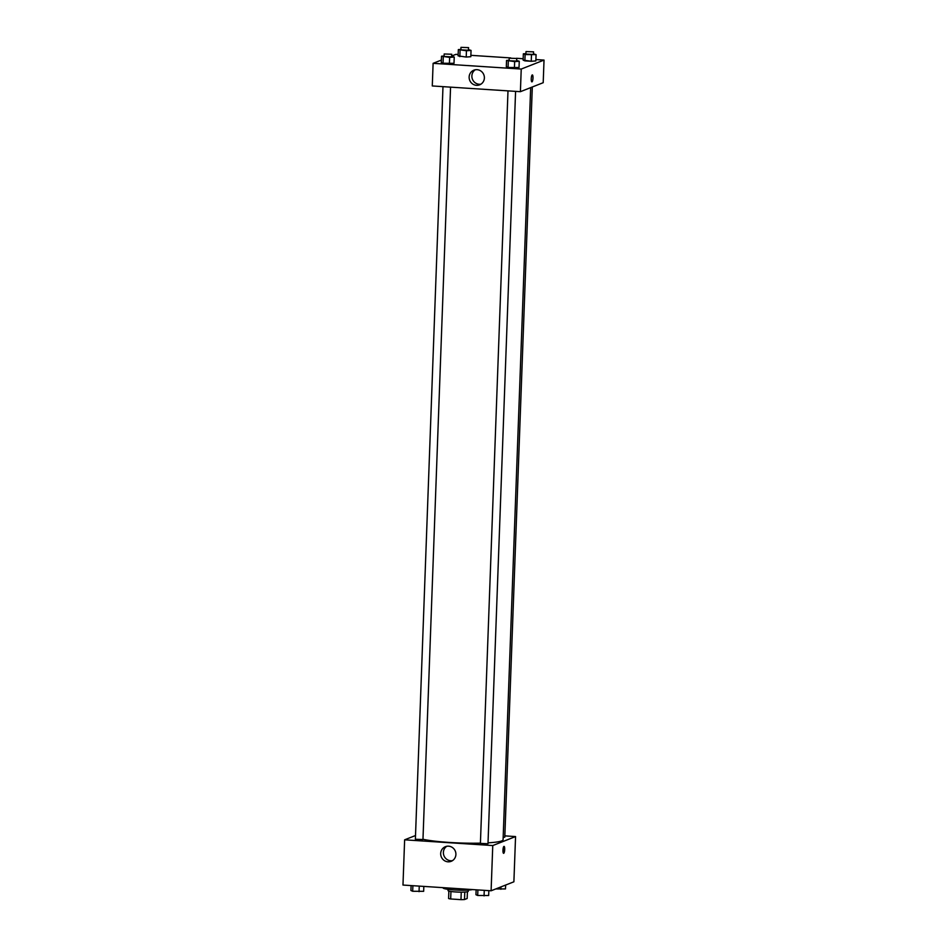 <?xml version="1.0" encoding="UTF-8"?>
<svg xmlns="http://www.w3.org/2000/svg" width="947" height="947" viewBox="0 0 947 947"><rect width="100%" height="100%" fill="white"/><g stroke="black" fill="none" stroke-linecap="round" stroke-linejoin="round"><path stroke-width="1.42" d="M461.248 892.145L460.976 899.65L450.677 898.975A9.801 1.089 2.1 0 1 448.594 898.514L448.866 891.08M467.416 891.754L467.167 898.502L464.504 899.543A9.801 1.089 2.1 0 1 460.976 899.65M464.776 892.05L464.504 899.543M468.315 890.085L468.268 891.34A10.121 1.125 -177.9 0 1 458.111 892.086A10.121 1.125 -177.9 0 1 448.049 890.594L448.085 889.34M450.95 891.494L450.677 898.975M443.089 887.659L443.078 887.895A15.176 1.681 2.1 0 0 455.483 890.014A15.176 1.681 2.1 0 0 472.435 889.564M504.846 835.87L515.559 836.568L513.89 881.799L491.102 890.784L402.972 885.054L404.629 839.823L415.52 835.526M447.99 861.817A7.884 7.588 68.5 0 1 445.398 846.665A7.884 7.588 68.5 0 1 455.341 851.211A7.884 7.588 68.5 0 1 447.99 861.817M515.559 836.568L492.76 845.553L491.102 890.784M492.76 845.553L404.629 839.823M446.806 846.263A7.884 7.588 -111.5 0 0 452.465 860.657M504.704 849.506A3.48 0.852 -86.3 0 1 503.615 853.33A3.48 0.852 -86.3 0 1 502.987 849.802A3.48 0.852 -86.3 0 1 504.064 846.381A3.48 0.852 -86.3 0 1 504.704 849.506M503.058 852.205A3.48 0.852 93.7 0 0 503.473 849.435A3.48 0.852 93.7 0 0 503.378 847.423M480.52 843.386L487.989 843.753L515.582 91.362M503.165 837.42L504.798 837.136L532.309 86.982M442.983 86.651L415.378 839.255L422.966 839.539L450.559 87.136M488.025 842.842A43.017 4.782 2.1 0 0 501.709 840.9A43.017 4.782 2.1 0 0 503.082 839.776L530.663 87.633M422.978 839.267A43.017 4.782 2.1 0 0 480.413 843.15M535.895 59.554L544.028 60.087L543.199 82.697L520.4 91.681L432.282 85.952L433.11 63.331L441.373 60.075M523.17 58.726L516.458 58.288M510.717 57.921L470.872 55.328M458.159 54.5L455.898 54.358L451.695 56.015M506.314 66.716L508.066 67.486L519.027 67.545L508.066 67.486L506.314 66.716L506.538 60.442L509.119 60.241M441.29 62.49L443.042 63.26L454.004 63.319L443.042 63.26L441.29 62.49L441.515 56.216L444.107 56.015M458.099 55.873L466.22 57.057L470.825 56.702L466.22 57.057L458.099 55.873L458.336 49.587L460.917 49.386M544.028 60.087L521.229 69.06L433.11 63.331M535.848 60.928L531.243 61.283L535.848 60.928L536.073 54.642L525.112 54.583L523.348 53.813L525.94 53.612M524.875 60.868L531.243 61.283L523.123 60.099L524.875 60.868L525.112 54.583M484.379 77.997A7.884 7.588 68.5 0 1 469.7 80.282A7.884 7.588 68.5 0 1 473.867 70.173A7.884 7.588 68.5 0 1 484.379 77.997M521.229 69.06L520.4 91.681M532.25 74.943A3.48 0.852 -86.3 0 1 532.344 74.92A3.48 0.852 -86.3 0 1 532.972 78.447A3.48 0.852 -86.3 0 1 531.894 81.868A3.48 0.852 -86.3 0 1 531.267 78.542A3.48 0.852 -86.3 0 1 532.25 74.943M475.276 69.782A7.884 7.588 -111.5 0 0 480.946 84.165M531.894 81.868A3.48 0.852 93.7 0 0 532.972 78.447A3.48 0.852 93.7 0 0 532.344 74.92M516.707 60.442L519.264 61.259L514.659 61.614L506.538 60.442M509.202 58.193L509.107 60.715L516.565 61.093L516.778 58.477L509.202 58.193L516.778 58.477M519.264 61.259L519.027 67.545M514.659 61.614L514.422 67.9M508.29 61.2L508.066 67.486M451.695 56.216L454.24 57.045L449.636 57.388L441.515 56.216M444.179 53.979L444.084 56.489L451.553 56.867L451.766 54.251L444.179 53.979L451.766 54.251M454.24 57.045L454.004 63.319M449.636 57.388L449.399 63.674M443.279 56.986L443.042 63.26M533.528 53.825L536.073 54.642M526.011 51.576L525.916 54.086L533.386 54.464L533.599 51.848L526.011 51.576L533.599 51.848M523.348 53.813L523.123 60.099M531.468 54.997L531.243 61.283M468.505 49.599L471.05 50.416L466.445 50.771L458.336 49.587M460.988 47.35L460.905 49.86L468.363 50.238L468.576 47.622L460.988 47.35L468.576 47.622M471.05 50.416L470.825 56.702M466.445 50.771L466.22 57.057M460.088 50.357L459.863 56.642M488.841 890.63L488.664 895.542L477.702 895.483L475.95 894.726L476.128 889.801M484.272 890.334L484.059 895.898M477.904 889.92L477.702 895.483M423.83 886.404L423.652 891.316L412.679 891.269L410.927 890.5L411.105 885.587M419.249 886.108L419.048 891.672M412.892 885.694L412.679 891.269M505.627 885.054L505.485 888.925L495.755 888.949M500.963 886.901L500.88 889.28M480.401 843.481L507.994 90.876"/></g></svg>

